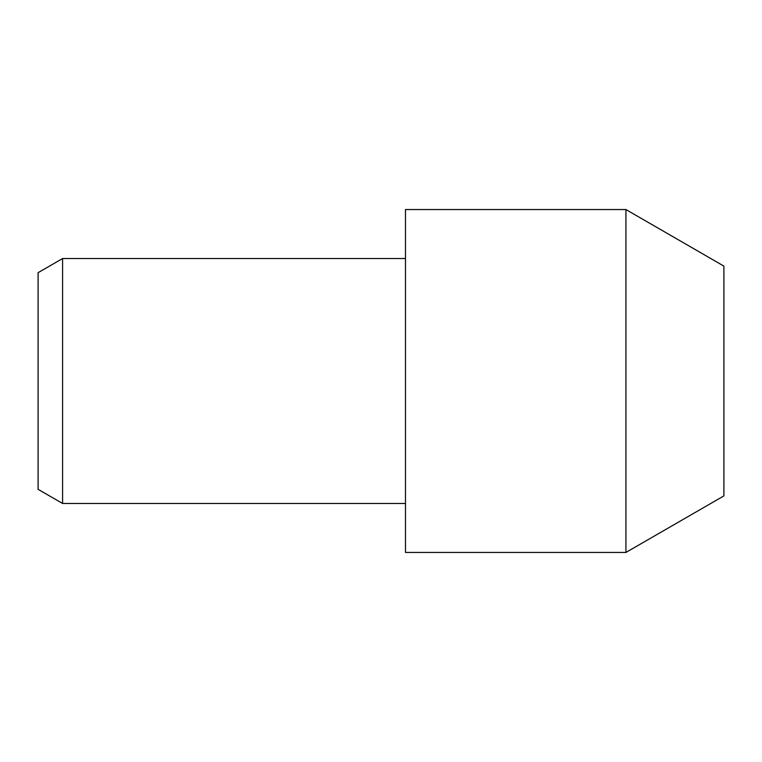 <?xml version="1.0" encoding="UTF-8"?>
<svg xmlns="http://www.w3.org/2000/svg" width="762" height="762" viewBox="0 0 762 762"><rect width="100%" height="100%" fill="white"/><g stroke="black" fill="none" stroke-linecap="round" stroke-linejoin="round"><path stroke-width="1.14" d="M625.926 209.55L723.9 266.109L723.9 495.891L625.926 552.45L625.926 209.55L405.489 209.55L405.489 552.45L625.926 552.45M62.589 503.463L38.1 489.328L38.1 272.672L62.589 258.537L62.589 503.463L405.489 503.463M62.589 258.537L405.489 258.537"/></g></svg>
